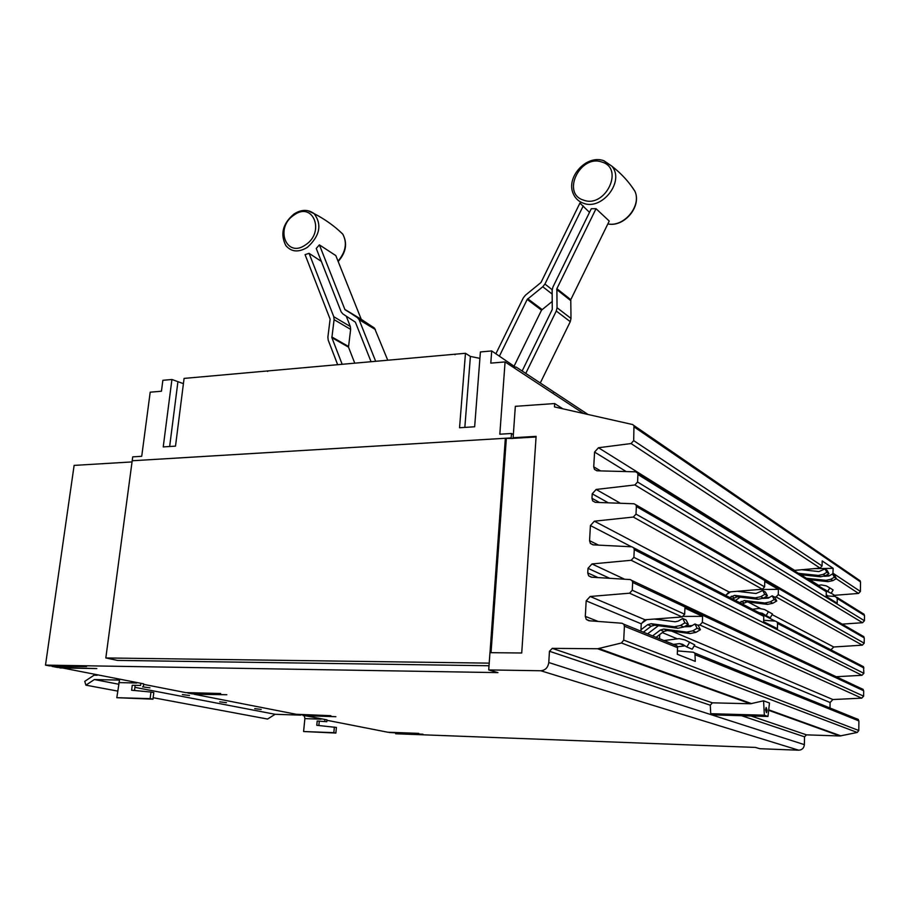 <?xml version="1.0" encoding="UTF-8"?>
<svg xmlns="http://www.w3.org/2000/svg" width="910" height="910" viewBox="0 0 910 910"><rect width="100%" height="100%" fill="white"/><g stroke="black" fill="none" stroke-linecap="round" stroke-linejoin="round"><path stroke-width="1.36" d="M337.655 364.694L328.191 340.09L327.884 337.155L330.114 319.171L305.066 254.629L309.082 253.344L321.321 261.363M309.082 253.344L333.788 316.737L334.095 319.649L331.877 337.655L342.16 364.296M354.763 363.17L348.496 347.131L350.634 329.386L350.327 326.519L346.198 316.054M495.916 353.717L523.307 297.877L525.457 295.193L540.984 282.51L579.932 203.066L589.498 212.383M583.23 205.91L544.942 284.045L542.769 286.752L527.208 299.435L499.453 356.049M514.252 365.82L541.518 310.162L552.336 301.324M371.064 361.714L355.378 322.174L342.797 313.882L341.159 311.846L316.248 248.453L319.387 244.87L344.856 309.4L357.448 317.658L359.109 319.706L375.671 361.304M387.751 360.224L374.533 328.157L361.247 319.319L335.813 255.585L319.387 244.87M522.135 371.018L552.279 309.434L552.131 290.404L552.882 287.139L591.284 208.731L596.039 208.697L556.875 288.686L557.045 307.728L556.283 311.027L525.752 373.407M540.278 382.996L570.263 321.685L571.002 318.443L570.775 299.686L609.245 221.062L596.039 208.697M663.97 640.538L679.201 638.649L685.15 639.969L694.751 644.894L685.15 639.969M689.393 642.653L686.834 646.987L692.214 649.205L694.751 644.894M686.834 646.987L682.602 644.303L679.577 643.62L673.423 644.382M677.472 646.771L685.037 645.85M752.49 609.268L759.156 608.403L764.514 609.507L772.488 613.988L764.514 609.507M768.347 611.804L766.118 615.615L770.269 617.765L772.488 613.988M766.118 615.615L762.284 613.306L759.554 612.737M763.376 614.955L764.991 614.933M817.828 585.414L821.457 584.925L826.314 585.881L829.806 587.883L833.116 589.976L831.137 593.343L823.334 588.85M829.806 587.883L827.816 591.272M826.121 590.84L831.137 593.343M515.538 367.196L491.707 350.941L480.4 351.954L474.656 426.767L459.55 427.745L465.465 353.285L184.082 378.412L175.505 446.127L163.231 446.912L171.922 379.493L183.422 383.656M465.465 353.285L470.402 356.436L479.911 358.381M516.243 367.128L588.019 414.494M553.542 392.244L554.224 392.199M97.211 675.243L94.06 675.186L84.755 681.362L85.904 685.162L117.674 691.088M153.153 697.708L267.574 719.048L275.127 714.293L300.607 715.135M641.266 623.577L646.794 619.619M654.267 619.062L675.163 621.78L678.257 621.12L682.716 618.47L684.923 622.827L680.452 625.477L674.378 626.774L651.185 623.714L647.658 624.681L640.958 629.777M643.359 632.166L651.23 626.182L654.734 625.215L677.836 628.275L683.888 626.99L688.347 624.351L686.14 620.006L682.716 618.47M688.347 624.351L684.923 622.827M656.076 637.33L663.834 631.46L667.28 630.516L690.064 633.565L696.036 632.313L700.416 629.72L697.117 628.253L692.715 630.857L686.72 632.12L663.856 629.06L660.387 630.016L652.595 635.919M700.416 629.72L698.232 625.454L694.933 623.964L697.117 628.253M684.24 626.785L690.542 626.569L694.933 623.964M647.556 633.872L658.374 625.693M725.748 595.208L730.491 591.841M737.248 591.295L756.005 593.502L762.739 590.556L764.775 594.332L760.806 596.676L755.368 597.847L734.506 595.367L729.706 597.483M732.47 598.916L737.248 596.801L758.041 599.292L763.456 598.132L767.414 595.788L765.39 592.035L762.739 590.556M767.414 595.788L764.775 594.332M742.264 603.978L746.973 601.908L767.505 604.388L772.852 603.25L776.753 600.964L774.205 599.542L770.281 601.851L764.912 603L744.312 600.509L739.58 602.591M776.753 600.964L774.751 597.244L772.181 595.822L774.205 599.542M762.955 598.405L768.279 598.132L772.181 595.822M735.496 600.475L740.126 597.153M794.612 570.923L795.932 570.183M801.539 569.694L818.92 571.582L824.983 568.932L826.871 572.265L823.288 574.369L818.374 575.438L798.525 573.368M800.72 574.733L820.502 576.803L825.404 575.746L828.964 573.653L827.099 570.331L824.983 568.932M828.964 573.653L826.871 572.265M808.501 579.59L828.066 581.672L832.9 580.625L836.415 578.567L834.379 577.213L830.841 579.283L825.996 580.33L806.374 578.26M836.415 578.567L834.561 575.279L832.513 573.926L834.379 577.213M824.289 576.292L828.987 575.996L832.513 573.926M802.506 575.848L804.076 574.995M266.869 371.018L267.665 371.428M491.707 350.941L490.797 363.135L505.073 361.918L499.829 434.207L511.465 433.49L511.158 437.915L132.2 460.756L132.724 456.865L141.721 456.308L150.195 392.187L161.445 391.232L162.867 380.3L171.922 379.493M454.352 354.274L455.057 354.718M505.073 361.918L583.503 413.47M119.403 680.088L94.367 679.542L118.584 684.206M134.907 687.346L275.127 714.293M94.367 679.542L85.904 685.162M261.193 709.436L254.732 708.628L261.193 709.436M226.465 702.691L219.719 701.826L226.465 702.691M189.473 695.502L182.398 694.592L189.473 695.502M149.979 687.835L142.551 686.857L149.979 687.835M511.465 433.49L513.354 434.582M317.192 721.038L326.792 721.698L317.192 721.038L316.771 725.293L336.404 727.443L335.87 733.062L333.834 732.675L334.368 727.056M319.251 721.437L318.853 725.497M304.327 715.863L304.884 718.616L303.587 731.515L333.834 732.675M303.587 731.515L335.87 733.062M140.584 685.446L132.257 685.253L140.584 685.446L140.857 683.296L59.912 667.462M135.101 685.799L134.498 690.497M150.969 692.044L153.801 692.578L152.971 699.164L150.139 698.641L150.969 692.044L131.609 690.224L132.257 685.253M119.585 679.634L116.81 697.697L150.139 698.641M116.81 697.697L152.971 699.164M132.234 460.767L505.346 438.279L512.137 438.483L511.158 437.915M489.011 665.745L117.424 660.398L105.822 657.953L132.2 460.767M536.07 436.982L514.116 438.301L513.126 437.733L536.104 436.356L521.726 652.993L489.955 652.675L488.715 669.931L497.952 672.615L45.5 665.108L74.119 465.397L132.041 461.927M105.822 657.953L489.205 663.14M490.001 652.675L505.346 438.279M506.313 438.825L491.047 652.686M326.929 720.288L387.762 732.22L418.759 733.38L389.207 732.505L422.968 734.233L395.634 733.767L755.448 747.428L759.895 748.714L798.696 750.204C802.063 749.976 803.962 748.122 804.372 744.642L804.531 736.827L806.522 734.859L839.953 735.985L857.22 732.459L858.79 730.503L858.904 720.913L857.049 718.82M324.745 721.3L324.927 719.469L326.974 719.867L326.792 721.698M324.927 719.469L303.155 715.351M143.632 684.354L185.708 692.601L220.652 693.5L187.813 693.01L191.987 693.83L226.817 694.739L194.069 694.239L296.262 714.282L330.842 715.681L297.991 714.623L335.881 716.705L303.132 715.624M140.857 683.296L143.689 683.854L143.416 686.004M45.5 665.108L49.447 665.881L86.552 666.507L52.063 666.393L57.262 667.417L96.813 668.577L59.855 667.917M677.438 650.9L693.261 652.22L694.933 653.118L695.274 661.365L677.302 654.29L677.575 647.681L676.983 645.827L675.277 644.906M640.902 631.165L641.243 623.816L644.974 619.755L682.136 616.969L684.661 614.227L684.911 608.119L702.588 616.377L702.361 622.326L699.904 624.988L697.583 625.159M702.588 616.377L683.558 616.4M659.739 634.554L659.545 638.74M692.271 625.545L685.503 626.034M763.683 620.279L775.479 621.12L777.094 621.996L777.561 623.464L777.424 628.685L763.638 621.712L763.786 616.366L763.319 614.876L761.681 613.977M725.736 595.424L729.024 591.966L762.364 589.248L764.593 586.848L764.741 581.479L778.414 589.339L778.278 594.594L776.093 596.937L774.421 597.062M778.414 589.339L758.917 589.532M769.405 597.461L763.843 597.904M826.212 595.879L835.357 596.448L837.257 598.518L837.189 603.193L826.2 596.46L826.28 591.693L824.551 589.612M793.838 570.445L820.092 568.102L822.083 565.963L822.174 560.924L833.162 568.34L832.878 574.164M833.162 568.34L813.62 568.659M829.874 575.473L825.177 575.871M512.137 438.483L514.116 438.301M488.715 669.931L540.756 670.75C545.329 670.317 548.002 667.576 548.775 662.526L549.469 651.264L552.29 648.364L597.631 648.75L621.462 642.995L623.714 640.105L624.419 626.216L623.805 624.214L621.996 623.248L588.804 620.734L586.256 619.403L585.301 616.366L586.177 600.862L590.158 596.482L629.561 593.195L632.268 590.237L632.643 582.457L632.097 580.591L630.232 579.568L591.238 577.179L588.622 575.803L587.746 572.925L588.008 568.318L591.978 563.95L631.187 560.287L633.883 557.341L634.259 549.64L633.747 547.843L631.859 546.808L593.047 544.851L590.374 543.429L589.566 540.676L590.419 525.559L594.366 521.191L633.326 517.051L635.999 514.104L636.363 506.517L635.908 504.822L633.986 503.765L595.413 502.365L592.694 500.909L591.966 498.293L592.217 493.8L596.13 489.455L634.907 484.962L637.569 482.016L637.933 474.508L637.512 472.882L635.555 471.812L597.176 470.811L594.423 469.344L593.741 466.83L594.571 452.077L598.462 447.743L631.051 443.545L633.69 440.622L633.974 425.55L632.53 424.526L554.463 406.918L554.679 403.551L562.801 408.806M830 707.991L830.091 702.509L832.9 699.54L861.724 698.152L863.624 696.161L863.681 690.758L861.838 688.699M836.199 676.721L861.986 675.3L863.874 673.32L863.499 666.7L777.094 621.996M830.944 649.854L833.731 646.987L862.316 645.167L864.193 643.188L864.261 637.887L862.498 635.897M842.182 624.135L862.566 622.713L864.443 620.734L864.5 615.467L862.862 613.522M832.57 596.278L834.55 595.311L858.551 593.434L860.405 591.455L860.519 581.911L859.086 580.045M554.679 403.551L515.333 406.326L513.126 437.733M710.733 713.69L710.278 705.205L712.371 702.827L750.466 703.771L763.57 700.814L769.473 703.009L767.972 716.466L714.6 714.941L710.733 713.69L764.355 715.203L763.57 700.814M767.972 716.466L764.355 715.203M765.515 709.8L766.152 707.491L767.141 710.38L766.493 712.689L765.515 709.8M293.964 215.101C312.96 200.882 325.45 232.05 305.555 244.847C286.263 258.827 274.456 227.625 293.964 215.101M307.387 247.349C298.537 252.65 291.348 252.047 285.831 245.552C280.052 234.109 282.726 223.632 293.862 214.112C301.199 209.334 307.955 209.163 314.121 213.623C322.174 224.611 319.933 235.849 307.387 247.349M601.988 162.082C624.76 168.452 605.048 208.731 583.367 200.063C561.06 193.295 580.387 153.938 601.988 162.082M583.196 203.157C578.794 201.554 575.586 198.63 573.596 194.41C565.042 177.894 586.324 154.325 603.558 160.626L611.679 166.03C625.272 180.851 602.033 211.052 583.196 203.157M338.031 261.147C345.811 251.843 347.381 242.833 342.751 234.097L338.281 229.98M307.614 210.597L314.121 213.623C325.052 219.31 334.596 226.135 342.751 234.097C347.654 243.266 346.13 252.4 338.179 261.5M333.788 316.737L350.327 326.519M334.095 319.649L350.634 329.386M331.797 336.927L348.416 346.403M603.978 160.763L611.679 166.03C621.246 173.446 628.981 181.841 634.884 191.202C642.051 206.445 624.089 227.557 607.846 223.917C624.01 227.363 641.857 205.842 634.884 191.202L630.926 185.447M544.942 284.045L552.154 289.71M542.769 286.752L552.199 294.101M527.755 298.764L542.053 309.502M375.386 329.534L359.109 319.706M373.737 327.509L357.448 317.658M361.657 319.82L345.265 309.9M361.247 319.319L344.856 309.4M331.877 337.655L348.496 347.131M570.263 321.685L556.283 311.027M571.002 318.443L557.045 307.728M570.593 300.493L556.681 289.505M570.775 299.686L556.875 288.686M527.208 299.435L541.518 310.162M679.577 643.62L684.991 645.85M824.323 589.248L827.656 591.329M177.859 382.211L169.647 446.503M470.402 356.436L464.839 427.404M683.888 626.99L680.452 625.477M677.836 628.275L674.378 626.774M654.734 625.215L651.185 623.714M651.23 626.182L647.658 624.681M663.834 631.46L660.387 630.016M667.28 630.516L663.856 629.06M690.064 633.565L686.72 632.12M696.036 632.313L692.715 630.857M763.456 598.132L760.806 596.676M758.041 599.292L755.368 597.847M737.248 596.801L734.506 595.367M734.108 597.677L731.356 596.243M743.88 602.761L741.206 601.373M746.973 601.908L744.312 600.509M767.505 604.388L764.912 603M772.852 603.25L770.281 601.851M825.404 575.746L823.288 574.369M820.502 576.803L818.374 575.438M801.619 574.733L799.435 573.357M818.568 585.323L807.272 578.26M828.066 581.672L825.996 580.33M832.9 580.625L830.841 579.283M304.884 718.616L321.185 719.162M118.789 682.591L136.739 683M633.69 440.622L822.083 565.963M631.051 443.545L820.092 568.102M598.462 447.743L794.532 570.297M594.571 452.077L626.205 471.573M593.741 466.83L600.566 470.902M637.933 474.508L826.28 591.693M635.999 514.104L764.593 586.848M633.326 517.051L762.364 589.248M594.366 521.191L729.024 591.966M590.419 525.559L631.494 546.796M589.566 540.676L598.53 545.124M634.259 549.64L763.786 616.366M632.268 590.237L684.661 614.227M629.561 593.195L682.136 616.969M590.158 596.482L644.974 619.755M586.177 600.862L641.243 623.816M585.301 616.366L598.12 621.439M624.419 626.216L677.575 647.681M540.756 670.75L798.696 750.204M548.775 662.526L804.372 744.642M623.714 640.105L858.79 730.503M695.524 654.927L858.904 720.913M662.332 632.598L677.393 638.877M694.171 645.872L830.091 702.509M671.694 631.108L832.9 699.54M699.904 624.988L861.724 698.152M702.361 622.326L863.624 696.161M632.643 582.457L863.681 690.758M587.746 572.925L598.052 577.6M588.008 568.318L609.745 578.316M591.978 563.95L624.613 579.226M631.187 560.287L861.986 675.3M633.883 557.341L863.874 673.32M777.561 623.464L863.931 667.963M763.41 615.012L775.183 621.098M748.247 602.067L760.18 608.335M772.124 614.614L833.731 646.987M776.093 596.937L862.316 645.167M778.278 594.594L864.193 643.188M636.363 506.517L864.261 637.887M591.966 498.293L599.576 502.513M592.217 493.8L608.346 502.832M596.13 489.455L620.449 503.275M634.907 484.962L862.566 622.713M637.569 482.016L864.443 620.734M837.257 598.518L864.5 615.467M826.223 594.821L828.134 596.005M831.205 593.218L834.55 595.311M836.188 578.703L858.551 593.434M833.082 573.277L860.405 591.455M634.361 427.086L860.519 581.911M751.034 715.988L806.522 734.859M768.666 710.323L839.953 735.985M741.605 715.715L804.531 736.827M549.469 651.264L710.278 705.205M552.29 648.364L712.371 702.827M597.631 648.75L750.466 703.771M599.03 648.58L751.626 703.646M621.462 642.995L857.22 732.459M768.722 709.823L840.976 735.894M374.533 328.157L358.244 318.318M361.463 319.66L345.072 309.741M594.423 469.344L596.858 470.788M637.512 472.882L825.905 590.454M590.374 543.429L593.263 544.862M633.747 547.843L763.319 614.876M586.256 619.403L589.851 620.813M623.805 624.214L676.983 645.827M694.933 653.118L858.392 719.526M632.097 580.591L863.226 689.45M588.622 575.803L591.75 577.213M635.908 504.822L863.874 636.682M592.694 500.909L595.311 502.354M836.881 597.301L864.136 614.307M633.974 425.55L860.189 580.819"/></g></svg>
